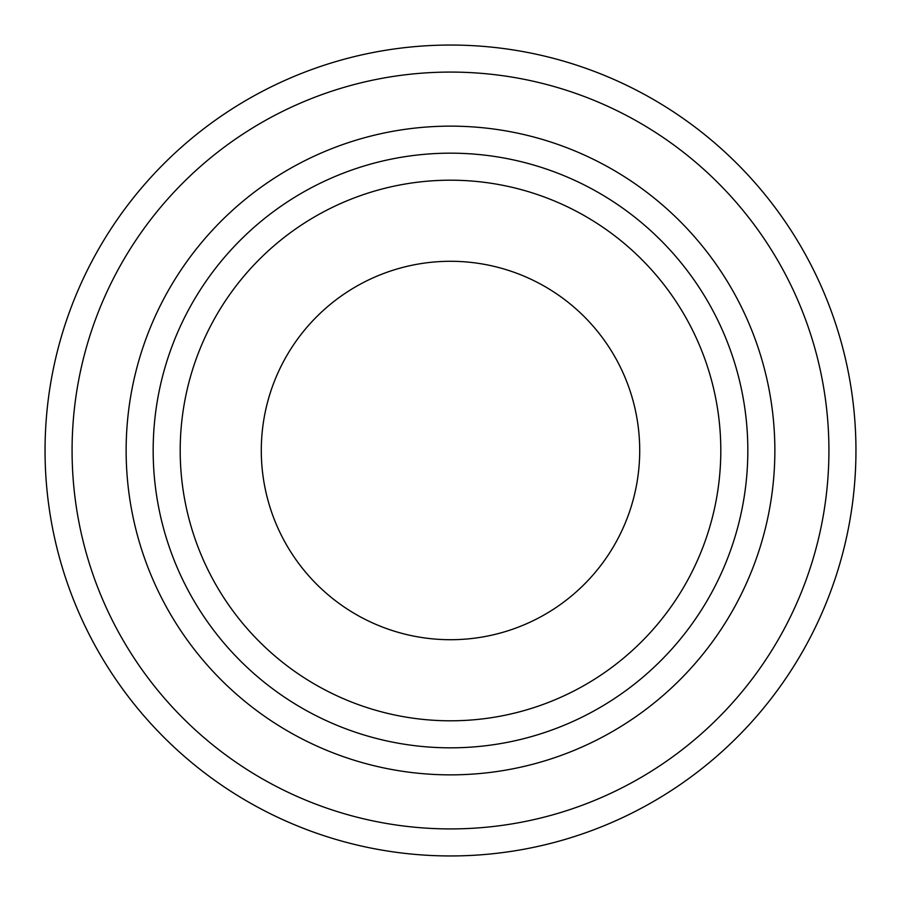 <?xml version="1.0" encoding="UTF-8"?>
<svg xmlns="http://www.w3.org/2000/svg" width="901" height="901" viewBox="0 0 901 901"><rect width="100%" height="100%" fill="white"/><g stroke="black" fill="none" stroke-linecap="round" stroke-linejoin="round"><path stroke-width="1.35" d="M126.14 450.5A324.36 324.36 0 0 0 450.5 774.86A324.36 324.36 0 0 0 774.86 450.5A324.36 324.36 0 0 0 450.5 126.14A324.36 324.36 0 0 0 126.14 450.5A324.36 324.36 0 0 1 450.5 126.14A324.36 324.36 0 0 1 774.86 450.5M450.5 45.05A405.45 405.45 0 0 0 45.05 450.5A405.45 405.45 0 0 0 450.5 855.95A405.45 405.45 0 0 0 855.95 450.5A405.45 405.45 0 0 0 450.5 45.05M450.5 180.2A270.3 270.3 0 0 1 720.8 450.5A270.3 270.3 0 0 1 450.5 720.8A270.3 270.3 0 0 1 180.2 450.5A270.3 270.3 0 0 1 450.5 180.2M450.5 639.71A189.21 189.21 0 0 0 639.71 450.5A189.21 189.21 0 0 0 450.5 261.29A189.21 189.21 0 0 0 261.29 450.5A189.21 189.21 0 0 0 450.5 639.71M450.5 747.83A297.33 297.33 0 0 0 747.83 450.5A297.33 297.33 0 0 0 450.5 153.17A297.33 297.33 0 0 0 153.17 450.5A297.33 297.33 0 0 0 450.5 747.83M828.92 450.5A378.42 378.42 0 0 0 450.5 72.08A378.42 378.42 0 0 0 72.08 450.5A378.42 378.42 0 0 0 450.5 828.92A378.42 378.42 0 0 0 828.92 450.5"/></g></svg>
